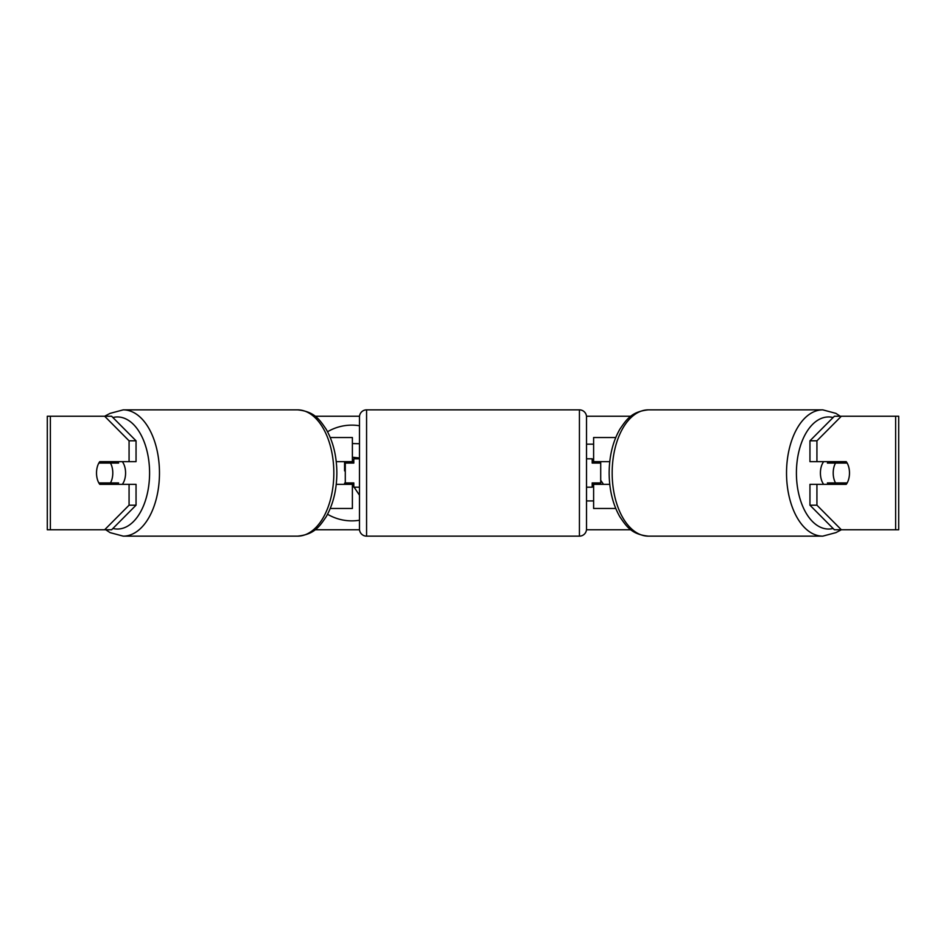 <?xml version="1.0" encoding="UTF-8"?>
<svg xmlns="http://www.w3.org/2000/svg" width="946" height="946" viewBox="0 0 946 946"><rect width="100%" height="100%" fill="white"/><g stroke="black" fill="none" stroke-linecap="round" stroke-linejoin="round"><path stroke-width="1.42" d="M352.385 463.067L352.385 461.648L336.232 461.648M352.385 461.648L352.385 437.525L330.249 437.525M330.249 508.475L352.385 508.475L352.385 482.933M345.29 484.352L345.29 461.648M336.232 484.352L352.385 484.352M615.751 437.525L593.615 437.525L593.615 461.648L609.768 461.648M615.751 508.475L593.615 508.475L593.615 482.933M600.71 484.352L600.71 482.933L592.196 482.933L592.196 487.19L586.52 487.19M600.71 482.933L600.71 461.648M593.615 463.067L593.615 461.648M609.768 484.352L593.615 484.352M823.67 484.352A14.19 8.136 -90 0 1 820.418 473A14.19 8.136 -90 0 1 823.67 461.648M833.201 473A14.19 8.136 -90 0 1 835.531 463.067L847.155 463.067A14.19 8.136 -90 0 1 849.484 473A14.19 8.136 -90 0 1 847.155 482.933L835.531 482.933A14.19 8.136 -90 0 1 833.201 473M828.329 461.648A14.19 8.136 -90 0 0 827.395 463.067L835.531 463.067M838.097 461.648A14.19 8.136 -90 0 1 839.019 463.067M839.019 482.933A14.19 8.136 -90 0 1 838.097 484.352M828.329 484.352A14.19 8.136 -90 0 1 827.395 482.933L835.531 482.933M359.48 425.759A47.856 47.856 0 0 0 327.553 431.743M327.553 514.257A47.856 47.856 0 0 0 359.48 520.241M104.651 416.24L110.079 413.378L123.252 409.855A63.146 36.22 90 0 1 159.472 473A63.146 36.22 90 0 1 123.252 536.145L110.079 532.622L105.763 529.76L47.3 529.76L47.3 416.24L111.628 416.24L136.047 440.812L129.07 440.812L104.651 416.24M315.101 416.24L359.515 416.24M586.485 416.24L630.899 416.24M315.101 529.76L359.515 529.76M586.485 529.76L630.899 529.76M822.748 536.145L648.388 536.145A63.146 36.22 -90 0 1 612.168 473A63.146 36.22 -90 0 1 648.388 409.855L822.748 409.855A63.146 36.22 90 0 0 786.528 473A63.146 36.22 90 0 0 822.748 536.145L835.921 532.622L841.349 529.76L834.372 529.76L809.953 505.188L809.953 484.352L816.93 484.352L816.93 505.188L841.349 529.76L895.626 529.76L895.626 416.24L841.349 416.24L816.93 440.812L809.953 440.812L834.372 416.24L841.349 416.24M600.71 480.272L603.477 484.352M586.52 500.919L593.615 500.919M593.615 444.159L586.52 444.159M111.628 529.76L104.651 529.76L129.07 505.188L129.07 484.352L136.047 484.352L136.047 505.188L111.628 529.76M895.626 416.24L898.7 416.24L898.7 529.76L895.626 529.76M809.953 440.812L809.953 461.648L816.93 461.648L816.93 440.812M816.93 461.648L846.232 461.648A14.19 8.136 -90 0 1 846.232 484.352L816.93 484.352M809.953 505.188L816.93 505.188M839.256 484.352A14.19 8.136 90 0 0 840.178 482.933M840.178 463.067A14.19 8.136 90 0 0 839.256 461.648M105.822 463.067A14.19 8.136 90 0 1 106.744 461.648M106.744 484.352A14.19 8.136 90 0 1 105.822 482.933M129.07 440.812L129.07 461.648L136.047 461.648L136.047 440.812M129.07 461.648L99.768 461.648A14.19 8.136 -90 0 0 96.516 473A14.19 8.136 -90 0 0 99.768 484.352L129.07 484.352M129.07 505.188L136.047 505.188M352.385 443.568L359.48 443.721M345.29 483.217L344.581 483.217L344.581 484.352M359.48 495.243L354.123 487.19M353.804 486.705L352.385 484.577M344.581 461.648L344.581 470.872L345.29 470.872M359.48 457.982L352.385 457.214M122.33 484.352A14.19 8.136 -90 0 0 125.582 473A14.19 8.136 -90 0 0 122.33 461.648M110.469 482.933A14.19 8.136 -90 0 0 112.799 473A14.19 8.136 -90 0 0 110.469 463.067L98.845 463.067A14.19 8.136 -90 0 0 96.516 473A14.19 8.136 -90 0 0 98.845 482.933L118.605 482.933A14.19 8.136 -90 0 1 117.671 484.352M106.981 482.933A14.19 8.136 -90 0 0 107.903 484.352M110.469 463.067L118.605 463.067A14.19 8.136 -90 0 0 117.671 461.648M107.903 461.648A14.19 8.136 -90 0 0 106.981 463.067M366.575 409.855A7.095 7.095 0 0 0 359.48 416.95L359.48 529.051A7.095 7.095 0 0 0 366.575 536.145L579.425 536.145A7.095 7.095 0 0 0 586.52 529.051L586.52 416.95A7.095 7.095 0 0 0 579.425 409.855L366.575 409.855L366.575 536.145M600.71 463.067L592.196 463.067L592.196 458.81L586.52 458.81M359.48 458.81L353.804 458.81L353.804 463.067L345.29 463.067M345.29 482.933L353.804 482.933L353.804 487.19L359.48 487.19M833.107 528.483A56.051 32.152 -90 0 1 796.414 473A56.051 32.152 -90 0 1 833.107 417.517M50.375 529.76L50.375 416.24M112.893 528.483A56.051 32.152 -90 0 0 149.586 473A56.051 32.152 -90 0 0 112.893 417.517M123.252 536.145L297.612 536.145A63.146 36.22 -90 0 0 333.832 473A63.146 36.22 -90 0 0 297.612 409.855L123.252 409.855M579.425 536.145L579.425 409.855M822.748 409.855L835.921 413.378L840.237 416.24M648.388 409.855C631.538 411.557 626.489 419.527 619.867 429.2C612.831 441.557 609.248 456.161 609.141 473C609.248 489.839 612.831 504.443 619.867 516.8C626.489 526.473 631.538 534.443 648.388 536.145M297.612 536.145C314.462 534.443 319.512 526.473 326.134 516.8C333.169 504.443 336.752 489.839 336.859 473C336.752 456.161 333.169 441.557 326.134 429.2C319.512 419.527 314.462 411.557 297.612 409.855"/></g></svg>
